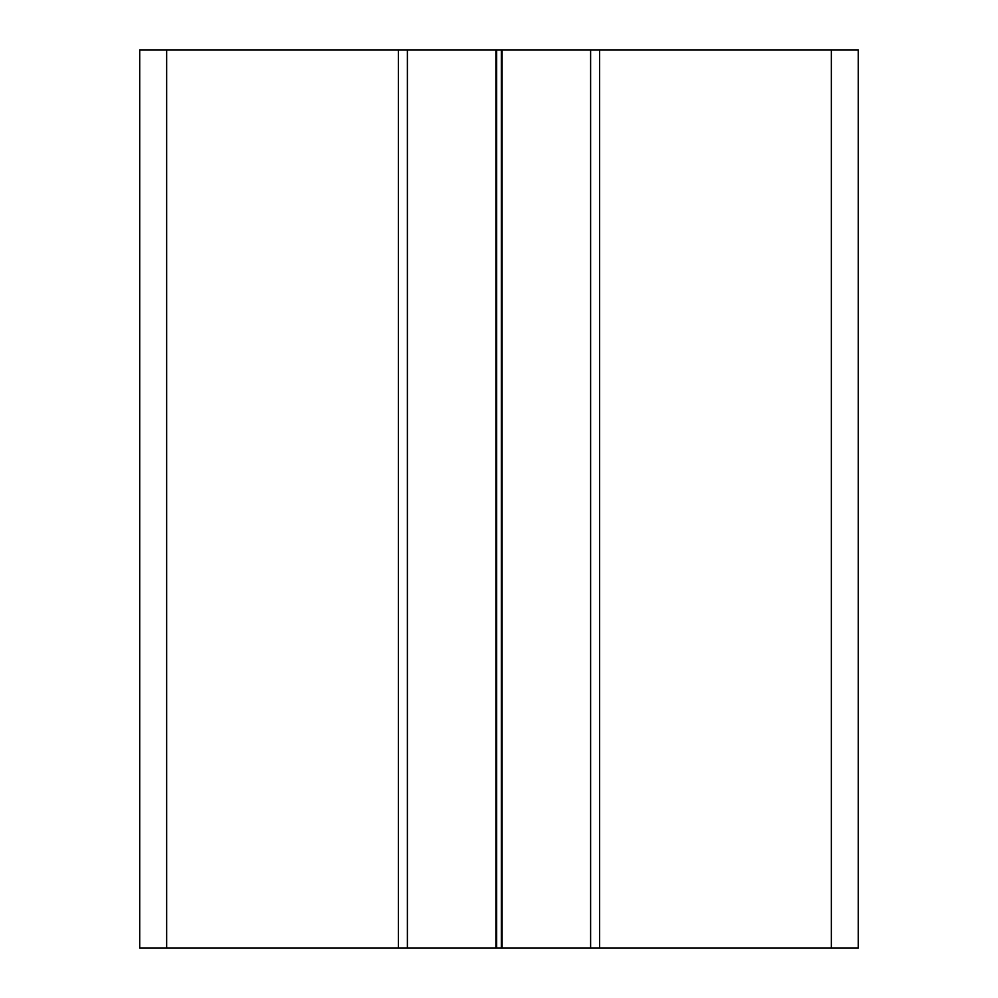 <?xml version="1.0" encoding="UTF-8"?>
<svg xmlns="http://www.w3.org/2000/svg" width="998" height="998" viewBox="0 0 998 998"><rect width="100%" height="100%" fill="white"/><g stroke="black" fill="none" stroke-linecap="round" stroke-linejoin="round"><path stroke-width="1.5" d="M139.72 948.1L139.72 49.9L139.72 948.1L166.666 948.1L166.666 49.9L139.72 49.9L166.666 49.9L166.666 948.1L398.402 948.1L398.402 49.9L166.666 49.9L398.402 49.9L398.402 948.1L407.384 948.1L407.384 49.9L398.402 49.9L407.384 49.9L407.384 948.1L495.894 948.1L495.894 49.9L407.384 49.9L495.894 49.9L495.894 948.1L139.72 948.1M496.667 948.1L496.667 49.9L496.667 948.1L501.333 948.1L501.333 49.9L496.667 49.9L501.333 49.9L501.333 948.1L495.894 948.1M502.106 948.1L502.106 49.9L502.106 948.1L590.616 948.1L590.616 49.9L502.106 49.9L590.616 49.9L590.616 948.1L599.598 948.1L599.598 49.9L590.616 49.9L599.598 49.9L599.598 948.1L831.334 948.1L831.334 49.9L599.598 49.9L831.334 49.9L831.334 948.1L858.28 948.1L858.28 49.9L831.334 49.9L858.28 49.9L858.28 948.1L501.333 948.1M495.894 49.9L496.667 49.9M501.333 49.9L502.106 49.9"/></g></svg>
